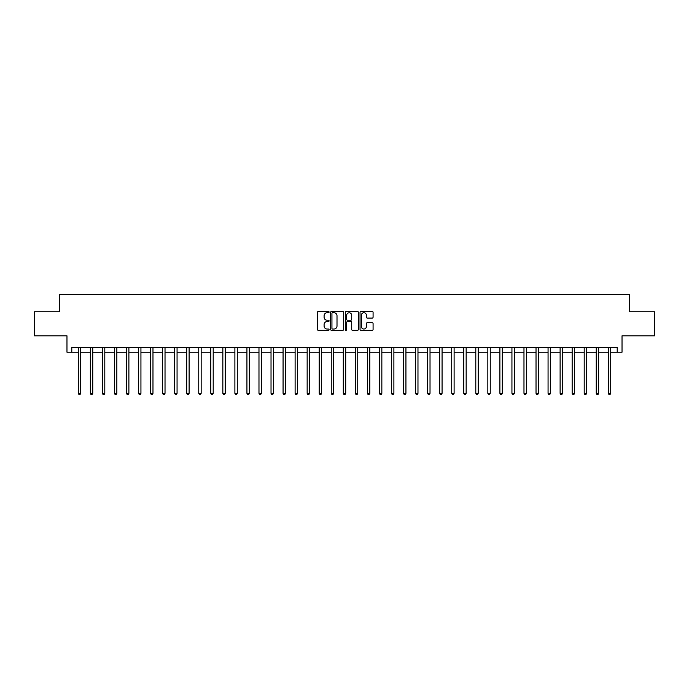 <?xml version="1.0" encoding="UTF-8"?>
<svg xmlns="http://www.w3.org/2000/svg" width="689" height="689" viewBox="0 0 689 689"><rect width="100%" height="100%" fill="white"/><g stroke="black" fill="none" stroke-linecap="round" stroke-linejoin="round"><path stroke-width="1.03" d="M329.084 312.091A0.663 0.663 0 0 0 328.42 311.428L318.37 311.428A0.947 0.947 0 0 0 317.422 312.375L317.422 329.402A0.947 0.947 0 0 0 318.37 330.35L328.42 330.35A0.663 0.663 0 0 0 329.084 329.686A0.663 0.663 0 0 0 328.42 329.023L327.12 329.023A3.023 3.023 0 0 1 324.097 326L324.097 324.579A3.023 3.023 0 0 1 327.12 321.556L328.42 321.556A0.663 0.663 0 0 0 329.084 320.893A0.663 0.663 0 0 0 328.42 320.23L327.12 320.23A3.023 3.023 0 0 1 324.097 317.198L324.097 315.786A3.023 3.023 0 0 1 327.12 312.754L328.42 312.754A0.663 0.663 0 0 0 329.084 312.091M372.146 318.103A0.947 0.947 0 0 0 373.085 317.155L373.085 312.375A0.947 0.947 0 0 0 372.146 311.428L360.984 311.428A0.947 0.947 0 0 0 360.037 312.375L360.037 329.402A0.947 0.947 0 0 0 360.984 330.35L372.146 330.35A0.947 0.947 0 0 0 373.085 329.402L373.085 323.632A0.947 0.947 0 0 0 372.146 322.685L367.366 322.685A0.947 0.947 0 0 0 366.419 323.632L366.419 326.491A2.532 2.532 0 0 1 363.887 329.023A2.532 2.532 0 0 1 361.363 326.491L361.363 315.286A2.532 2.532 0 0 1 363.887 312.754A2.532 2.532 0 0 1 366.419 315.286L366.419 317.155A0.947 0.947 0 0 0 367.366 318.103L372.146 318.103M71.794 352.208L71.794 347.394L617.206 347.394L617.206 352.208L622.029 352.208L622.029 335.827L654.55 335.827L654.55 311.738L629.255 311.738L629.255 294.392L59.745 294.392L59.745 311.738L34.45 311.738L34.45 335.827L66.971 335.827L66.971 352.208L78.296 352.208M343.673 312.375A0.947 0.947 0 0 0 342.726 311.428L331.564 311.428A0.947 0.947 0 0 0 330.617 312.375L330.617 329.402A0.947 0.947 0 0 0 331.564 330.35L342.726 330.35A0.947 0.947 0 0 0 343.673 329.402L343.673 312.375M346.274 311.428L357.436 311.428A0.947 0.947 0 0 1 358.383 312.375L358.383 329.402A0.947 0.947 0 0 1 357.436 330.35L352.656 330.35A0.947 0.947 0 0 1 351.709 329.402L351.709 322.495A0.947 0.947 0 0 0 350.77 321.556L347.601 321.556A0.947 0.947 0 0 0 346.653 322.495L346.653 329.686A0.663 0.663 0 0 1 345.99 330.35A0.663 0.663 0 0 1 345.327 329.686L345.327 312.375A0.947 0.947 0 0 1 346.274 311.428M80.708 352.208L90.345 352.208M92.748 352.208L102.385 352.208M104.797 352.208L114.434 352.208M116.837 352.208L126.475 352.208M128.886 352.208L138.523 352.208M140.935 352.208L150.572 352.208M152.975 352.208L162.613 352.208M165.024 352.208L174.661 352.208M177.064 352.208L186.702 352.208M189.113 352.208L198.751 352.208M201.162 352.208L210.8 352.208M213.202 352.208L222.84 352.208M225.251 352.208L234.889 352.208M237.292 352.208L246.929 352.208M249.34 352.208L258.978 352.208M261.389 352.208L271.027 352.208M273.43 352.208L283.067 352.208M285.479 352.208L295.116 352.208M297.519 352.208L307.156 352.208M309.568 352.208L319.205 352.208M321.617 352.208L331.254 352.208M333.657 352.208L343.294 352.208M345.706 352.208L355.343 352.208M357.746 352.208L367.383 352.208M369.795 352.208L379.432 352.208M381.844 352.208L391.481 352.208M393.884 352.208L403.521 352.208M405.933 352.208L415.57 352.208M417.973 352.208L427.611 352.208M430.022 352.208L439.66 352.208M442.071 352.208L451.708 352.208M454.111 352.208L463.749 352.208M466.16 352.208L475.798 352.208M478.2 352.208L487.838 352.208M490.249 352.208L499.887 352.208M502.298 352.208L511.936 352.208M514.339 352.208L523.976 352.208M526.387 352.208L536.025 352.208M538.428 352.208L548.065 352.208M550.477 352.208L560.114 352.208M562.525 352.208L572.163 352.208M574.566 352.208L584.203 352.208M586.615 352.208L596.252 352.208M598.655 352.208L608.292 352.208M610.704 352.208L617.206 352.208M332.606 312.754A0.663 0.663 0 0 0 331.943 313.417L331.943 328.36A0.663 0.663 0 0 0 332.606 329.023L333.976 329.023A3.023 3.023 0 0 0 337.007 326L337.007 315.786A3.023 3.023 0 0 0 333.976 312.754L332.606 312.754M351.709 315.338A2.532 2.532 0 0 0 349.185 312.806A2.532 2.532 0 0 0 346.653 315.338L346.653 319.283A0.947 0.947 0 0 0 347.601 320.23L350.77 320.23A0.947 0.947 0 0 0 351.709 319.283L351.709 315.338M80.82 347.394L80.777 347.514A0.965 0.965 0 0 0 80.708 347.876L80.708 393.359L78.296 393.359L78.296 347.876A0.965 0.965 0 0 0 78.227 347.514L78.176 347.394M80.708 393.359L79.984 394.608L79.02 394.608L78.296 393.359M92.869 347.394L92.817 347.514A0.965 0.965 0 0 0 92.748 347.876L92.748 393.359L90.345 393.359L90.345 347.876A0.965 0.965 0 0 0 90.268 347.514L90.225 347.394M92.748 393.359L92.025 394.608L91.06 394.608L90.345 393.359M104.917 347.394L104.866 347.514A0.965 0.965 0 0 0 104.797 347.876L104.797 393.359L102.385 393.359L102.385 347.876A0.965 0.965 0 0 0 102.316 347.514L102.265 347.394M104.797 393.359L104.073 394.608L103.109 394.608L102.385 393.359M116.958 347.394L116.915 347.514A0.965 0.965 0 0 0 116.837 347.876L116.837 393.359L114.434 393.359L114.434 347.876A0.965 0.965 0 0 0 114.365 347.514L114.314 347.394M116.837 393.359L116.122 394.608L115.158 394.608L114.434 393.359M129.007 347.394L128.955 347.514A0.965 0.965 0 0 0 128.886 347.876L128.886 393.359L126.475 393.359L126.475 347.876A0.965 0.965 0 0 0 126.406 347.514L126.363 347.394M128.886 393.359L128.163 394.608L127.198 394.608L126.475 393.359M141.047 347.394L141.004 347.514A0.965 0.965 0 0 0 140.935 347.876L140.935 393.359L138.523 393.359L138.523 347.876A0.965 0.965 0 0 0 138.455 347.514L138.403 347.394M140.935 393.359L140.212 394.608L139.247 394.608L138.523 393.359M153.096 347.394L153.044 347.514A0.965 0.965 0 0 0 152.975 347.876L152.975 393.359L150.572 393.359L150.572 347.876A0.965 0.965 0 0 0 150.495 347.514L150.452 347.394M152.975 393.359L152.252 394.608L151.287 394.608L150.572 393.359M165.145 347.394L165.093 347.514A0.965 0.965 0 0 0 165.024 347.876L165.024 393.359L162.613 393.359L162.613 347.876A0.965 0.965 0 0 0 162.544 347.514L162.492 347.394M165.024 393.359L164.301 394.608L163.336 394.608L162.613 393.359M177.185 347.394L177.142 347.514A0.965 0.965 0 0 0 177.064 347.876L177.064 393.359L174.661 393.359L174.661 347.876A0.965 0.965 0 0 0 174.593 347.514L174.541 347.394M177.064 393.359L176.35 394.608L175.385 394.608L174.661 393.359M189.234 347.394L189.182 347.514A0.965 0.965 0 0 0 189.113 347.876L189.113 393.359L186.702 393.359L186.702 347.876A0.965 0.965 0 0 0 186.633 347.514L186.59 347.394M189.113 393.359L188.39 394.608L187.425 394.608L186.702 393.359M201.274 347.394L201.231 347.514A0.965 0.965 0 0 0 201.162 347.876L201.162 393.359L198.751 393.359L198.751 347.876A0.965 0.965 0 0 0 198.682 347.514L198.63 347.394M201.162 393.359L200.439 394.608L199.474 394.608L198.751 393.359M213.323 347.394L213.271 347.514A0.965 0.965 0 0 0 213.202 347.876L213.202 393.359L210.8 393.359L210.8 347.876A0.965 0.965 0 0 0 210.722 347.514L210.679 347.394M213.202 393.359L212.479 394.608L211.514 394.608L210.8 393.359M225.372 347.394L225.32 347.514A0.965 0.965 0 0 0 225.251 347.876L225.251 393.359L222.84 393.359L222.84 347.876A0.965 0.965 0 0 0 222.771 347.514L222.719 347.394M225.251 393.359L224.528 394.608L223.563 394.608L222.84 393.359M237.412 347.394L237.369 347.514A0.965 0.965 0 0 0 237.292 347.876L237.292 393.359L234.889 393.359L234.889 347.876A0.965 0.965 0 0 0 234.82 347.514L234.768 347.394M237.292 393.359L236.577 394.608L235.612 394.608L234.889 393.359M249.461 347.394L249.409 347.514A0.965 0.965 0 0 0 249.34 347.876L249.34 393.359L246.929 393.359L246.929 347.876A0.965 0.965 0 0 0 246.86 347.514L246.817 347.394M249.34 393.359L248.617 394.608L247.652 394.608L246.929 393.359M261.501 347.394L261.458 347.514A0.965 0.965 0 0 0 261.389 347.876L261.389 393.359L258.978 393.359L258.978 347.876A0.965 0.965 0 0 0 258.909 347.514L258.857 347.394M261.389 393.359L260.666 394.608L259.701 394.608L258.978 393.359M273.55 347.394L273.499 347.514A0.965 0.965 0 0 0 273.43 347.876L273.43 393.359L271.027 393.359L271.027 347.876A0.965 0.965 0 0 0 270.949 347.514L270.906 347.394M273.43 393.359L272.706 394.608L271.742 394.608L271.027 393.359M285.599 347.394L285.547 347.514A0.965 0.965 0 0 0 285.479 347.876L285.479 393.359L283.067 393.359L283.067 347.876A0.965 0.965 0 0 0 282.998 347.514L282.946 347.394M285.479 393.359L284.755 394.608L283.79 394.608L283.067 393.359M297.639 347.394L297.596 347.514A0.965 0.965 0 0 0 297.519 347.876L297.519 393.359L295.116 393.359L295.116 347.876A0.965 0.965 0 0 0 295.047 347.514L294.995 347.394M297.519 393.359L296.804 394.608L295.839 394.608L295.116 393.359M309.688 347.394L309.637 347.514A0.965 0.965 0 0 0 309.568 347.876L309.568 393.359L307.156 393.359L307.156 347.876A0.965 0.965 0 0 0 307.087 347.514L307.044 347.394M309.568 393.359L308.844 394.608L307.88 394.608L307.156 393.359M321.729 347.394L321.685 347.514A0.965 0.965 0 0 0 321.617 347.876L321.617 393.359L319.205 393.359L319.205 347.876A0.965 0.965 0 0 0 319.136 347.514L319.085 347.394M321.617 393.359L320.893 394.608L319.929 394.608L319.205 393.359M333.777 347.394L333.726 347.514A0.965 0.965 0 0 0 333.657 347.876L333.657 393.359L331.254 393.359L331.254 347.876A0.965 0.965 0 0 0 331.176 347.514L331.133 347.394M333.657 393.359L332.933 394.608L331.969 394.608L331.254 393.359M345.826 347.394L345.775 347.514A0.965 0.965 0 0 0 345.706 347.876L345.706 393.359L343.294 393.359L343.294 347.876A0.965 0.965 0 0 0 343.225 347.514L343.174 347.394M345.706 393.359L344.982 394.608L344.018 394.608L343.294 393.359M357.867 347.394L357.824 347.514A0.965 0.965 0 0 0 357.746 347.876L357.746 393.359L355.343 393.359L355.343 347.876A0.965 0.965 0 0 0 355.274 347.514L355.223 347.394M357.746 393.359L357.031 394.608L356.067 394.608L355.343 393.359M369.915 347.394L369.864 347.514A0.965 0.965 0 0 0 369.795 347.876L369.795 393.359L367.383 393.359L367.383 347.876A0.965 0.965 0 0 0 367.315 347.514L367.271 347.394M369.795 393.359L369.071 394.608L368.107 394.608L367.383 393.359M381.956 347.394L381.913 347.514A0.965 0.965 0 0 0 381.844 347.876L381.844 393.359L379.432 393.359L379.432 347.876A0.965 0.965 0 0 0 379.363 347.514L379.312 347.394M381.844 393.359L381.12 394.608L380.156 394.608L379.432 393.359M394.005 347.394L393.953 347.514A0.965 0.965 0 0 0 393.884 347.876L393.884 393.359L391.481 393.359L391.481 347.876A0.965 0.965 0 0 0 391.404 347.514L391.361 347.394M393.884 393.359L393.161 394.608L392.196 394.608L391.481 393.359M406.054 347.394L406.002 347.514A0.965 0.965 0 0 0 405.933 347.876L405.933 393.359L403.521 393.359L403.521 347.876A0.965 0.965 0 0 0 403.453 347.514L403.401 347.394M405.933 393.359L405.21 394.608L404.245 394.608L403.521 393.359M418.094 347.394L418.051 347.514A0.965 0.965 0 0 0 417.973 347.876L417.973 393.359L415.57 393.359L415.57 347.876A0.965 0.965 0 0 0 415.501 347.514L415.45 347.394M417.973 393.359L417.258 394.608L416.294 394.608L415.57 393.359M430.143 347.394L430.091 347.514A0.965 0.965 0 0 0 430.022 347.876L430.022 393.359L427.611 393.359L427.611 347.876A0.965 0.965 0 0 0 427.542 347.514L427.499 347.394M430.022 393.359L429.299 394.608L428.334 394.608L427.611 393.359M442.183 347.394L442.14 347.514A0.965 0.965 0 0 0 442.071 347.876L442.071 393.359L439.66 393.359L439.66 347.876A0.965 0.965 0 0 0 439.591 347.514L439.539 347.394M442.071 393.359L441.348 394.608L440.383 394.608L439.66 393.359M454.232 347.394L454.18 347.514A0.965 0.965 0 0 0 454.111 347.876L454.111 393.359L451.708 393.359L451.708 347.876A0.965 0.965 0 0 0 451.631 347.514L451.588 347.394M454.111 393.359L453.388 394.608L452.423 394.608L451.708 393.359M466.281 347.394L466.229 347.514A0.965 0.965 0 0 0 466.16 347.876L466.16 393.359L463.749 393.359L463.749 347.876A0.965 0.965 0 0 0 463.68 347.514L463.628 347.394M466.16 393.359L465.437 394.608L464.472 394.608L463.749 393.359M478.321 347.394L478.278 347.514A0.965 0.965 0 0 0 478.2 347.876L478.2 393.359L475.798 393.359L475.798 347.876A0.965 0.965 0 0 0 475.729 347.514L475.677 347.394M478.2 393.359L477.486 394.608L476.521 394.608L475.798 393.359M490.37 347.394L490.318 347.514A0.965 0.965 0 0 0 490.249 347.876L490.249 393.359L487.838 393.359L487.838 347.876A0.965 0.965 0 0 0 487.769 347.514L487.726 347.394M490.249 393.359L489.526 394.608L488.561 394.608L487.838 393.359M502.41 347.394L502.367 347.514A0.965 0.965 0 0 0 502.298 347.876L502.298 393.359L499.887 393.359L499.887 347.876A0.965 0.965 0 0 0 499.818 347.514L499.766 347.394M502.298 393.359L501.575 394.608L500.61 394.608L499.887 393.359M514.459 347.394L514.407 347.514A0.965 0.965 0 0 0 514.339 347.876L514.339 393.359L511.936 393.359L511.936 347.876A0.965 0.965 0 0 0 511.858 347.514L511.815 347.394M514.339 393.359L513.615 394.608L512.65 394.608L511.936 393.359M526.508 347.394L526.456 347.514A0.965 0.965 0 0 0 526.387 347.876L526.387 393.359L523.976 393.359L523.976 347.876A0.965 0.965 0 0 0 523.907 347.514L523.855 347.394M526.387 393.359L525.664 394.608L524.699 394.608L523.976 393.359M538.548 347.394L538.505 347.514A0.965 0.965 0 0 0 538.428 347.876L538.428 393.359L536.025 393.359L536.025 347.876A0.965 0.965 0 0 0 535.956 347.514L535.904 347.394M538.428 393.359L537.713 394.608L536.748 394.608L536.025 393.359M550.597 347.394L550.545 347.514A0.965 0.965 0 0 0 550.477 347.876L550.477 393.359L548.065 393.359L548.065 347.876A0.965 0.965 0 0 0 547.996 347.514L547.953 347.394M550.477 393.359L549.753 394.608L548.788 394.608L548.065 393.359M562.637 347.394L562.594 347.514A0.965 0.965 0 0 0 562.525 347.876L562.525 393.359L560.114 393.359L560.114 347.876A0.965 0.965 0 0 0 560.045 347.514L559.993 347.394M562.525 393.359L561.802 394.608L560.837 394.608L560.114 393.359M574.686 347.394L574.635 347.514A0.965 0.965 0 0 0 574.566 347.876L574.566 393.359L572.163 393.359L572.163 347.876A0.965 0.965 0 0 0 572.085 347.514L572.042 347.394M574.566 393.359L573.842 394.608L572.878 394.608L572.163 393.359M586.735 347.394L586.683 347.514A0.965 0.965 0 0 0 586.615 347.876L586.615 393.359L584.203 393.359L584.203 347.876A0.965 0.965 0 0 0 584.134 347.514L584.083 347.394M586.615 393.359L585.891 394.608L584.927 394.608L584.203 393.359M598.775 347.394L598.732 347.514A0.965 0.965 0 0 0 598.655 347.876L598.655 393.359L596.252 393.359L596.252 347.876A0.965 0.965 0 0 0 596.183 347.514L596.131 347.394M598.655 393.359L597.94 394.608L596.975 394.608L596.252 393.359M610.824 347.394L610.773 347.514A0.965 0.965 0 0 0 610.704 347.876L610.704 393.359L608.292 393.359L608.292 347.876A0.965 0.965 0 0 0 608.223 347.514L608.18 347.394M610.704 393.359L609.98 394.608L609.016 394.608L608.292 393.359"/></g></svg>
